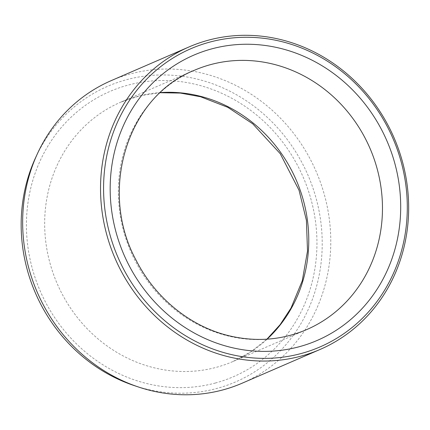 <?xml version="1.0" encoding="UTF-8"?>
<svg xmlns="http://www.w3.org/2000/svg" width="430" height="430" viewBox="0 0 430 430"><rect width="100%" height="100%" fill="white"/><g stroke="black" fill="none" stroke-linecap="round" stroke-linejoin="round"><path stroke-width="0.32" stroke-dasharray="2.15 1.61" d="M134.155 385.565A161.056 148.474 66.6 0 0 314.819 292.244A161.056 148.474 66.6 0 0 227.207 89.897A161.056 148.474 66.6 0 0 35.534 157.805M242.214 383.173A164.846 151.962 66.6 0 0 316.168 171.522A164.846 151.962 66.6 0 0 111.214 80.63M160.207 92.719L139.922 95.782L120.572 102.238L194.269 70.332A141.293 130.252 66.6 0 0 130.881 251.749A141.293 130.252 66.6 0 0 306.552 329.654L232.861 361.565A141.293 130.252 -113.4 0 1 216.559 367.268A141.293 130.252 -113.4 0 1 53.728 274.953A141.293 130.252 -113.4 0 1 120.572 102.238A141.293 130.252 -113.4 0 1 136.874 96.535A141.293 130.252 -113.4 0 1 160.342 92.584M215.516 382.979A155.424 143.281 -113.4 0 1 29.837 192.162A155.424 143.281 -113.4 0 1 269.723 127.092A155.424 143.281 -113.4 0 1 215.516 382.979M267.111 339.168A141.293 130.252 -113.4 0 1 232.861 361.565L250.808 351.874L266.923 339.179"/><path stroke-width="0.64" d="M189.098 46.908L111.214 80.63A164.846 151.962 66.6 0 0 37.356 153.832L35.534 157.805A161.056 148.474 66.6 0 0 28.176 273.007A161.056 148.474 66.6 0 0 134.155 385.565L138.293 386.946A164.846 151.962 66.6 0 0 242.214 383.173L320.097 349.45A164.846 151.962 66.6 0 0 394.052 137.799A164.846 151.962 66.6 0 0 189.098 46.908A164.846 151.962 66.6 0 0 107.71 238.026A164.846 151.962 66.6 0 0 320.097 349.45M110.644 237.091A162.486 149.791 66.6 0 0 367.51 312.997A162.486 149.791 66.6 0 0 288.154 43.366A162.486 149.791 66.6 0 0 110.644 237.091M37.356 153.832A164.846 151.962 66.6 0 0 29.826 271.749A164.846 151.962 66.6 0 0 138.293 386.946M211.608 48.913A155.424 143.281 66.6 0 0 157.407 304.805A155.424 143.281 66.6 0 0 397.288 239.736A155.424 143.281 66.6 0 0 211.608 48.913M210.571 64.624A141.293 130.252 66.6 0 0 194.269 70.332C127.344 96.691 97.981 190.667 136.315 260.655C155.208 297.813 189.807 325.988 227.728 335.454C255.173 342.242 281.446 340.307 306.552 329.654A141.293 130.252 66.6 0 0 373.401 156.945A141.293 130.252 66.6 0 0 210.571 64.624M160.342 92.584A141.293 130.252 -113.4 0 1 296.248 180.149A141.293 130.252 -113.4 0 1 267.111 339.168M160.207 92.719L180.406 93.073L200.547 96.745L227.83 107.333L252.749 123.835L280.247 153.703L299.022 190.205L306.413 220.353L307.509 251.034L302.279 280.747L291.019 308.047L280.123 324.666L266.923 339.179"/></g></svg>
